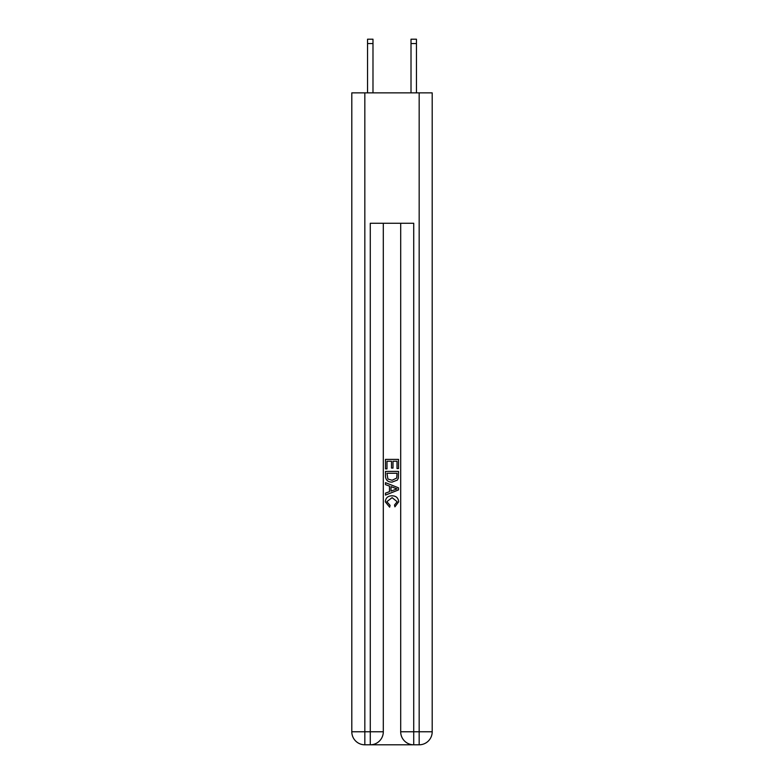 <?xml version="1.0" encoding="UTF-8"?>
<svg xmlns="http://www.w3.org/2000/svg" width="784" height="784" viewBox="0 0 784 784"><rect width="100%" height="100%" fill="white"/><g stroke="black" fill="none" stroke-linecap="round" stroke-linejoin="round"><path stroke-width="1.18" d="M371.244 744.8L412.756 744.8M364.834 92.875L364.834 731.766L351.8 731.766L351.8 92.875L432.2 92.875L432.2 731.766L419.166 731.766L419.166 92.875M413.727 744.8L413.727 731.766L400.693 731.766A13.034 13.034 0 0 0 413.727 744.8L419.166 744.8L419.166 731.766L413.727 731.766L413.727 223.264L370.273 223.264L370.273 731.766L364.834 731.766L364.834 744.8L370.273 744.8A13.034 13.034 0 0 0 383.307 731.766L370.273 731.766L370.273 744.8M383.307 223.264L383.307 731.766M400.693 731.766L400.693 223.264M419.166 744.8A13.034 13.034 0 0 0 432.2 731.766M351.8 731.766A13.034 13.034 0 0 0 364.834 744.8M385.483 468.901L385.483 459.375L398.517 459.375L398.517 468.567L397.018 468.567L397.018 461.217L393 461.217L393 468.068L391.5 468.068L391.5 461.217L386.982 461.217L386.982 468.901L385.483 468.901M385.483 476.084L385.483 471.409L398.517 471.409L398.331 478.171L397.4 480.073L392.069 482.111C387.904 482.121 385.708 480.112 385.483 476.084M386.982 473.252L387.904 479.014L392.098 480.269L396.743 478.044L397.018 473.252L386.982 473.252M385.483 484.62L385.483 482.66L398.517 487.844L398.517 489.912L385.483 495.096L385.483 493.136L389.491 491.656L389.491 486.1L385.483 484.62M394.607 487.991L391 486.648L391 491.107L397.018 488.873L394.607 487.991M386.816 501.682L390.079 505.347L389.658 507.179L385.316 501.858C385.669 497.85 387.923 495.841 392.098 495.811C396.106 495.9 398.301 497.899 398.684 501.819L394.901 506.846L394.499 505.004L397.184 501.731L392.108 497.654L386.816 501.682M372.988 92.875L372.988 43.541L367.549 43.541L367.549 39.2L372.988 39.2L372.988 43.541M367.549 92.875L367.549 43.541M416.451 92.875L416.451 39.2L411.012 39.2L411.012 92.875M372.988 39.2L367.549 39.2M411.012 43.541L416.451 43.541"/></g></svg>
